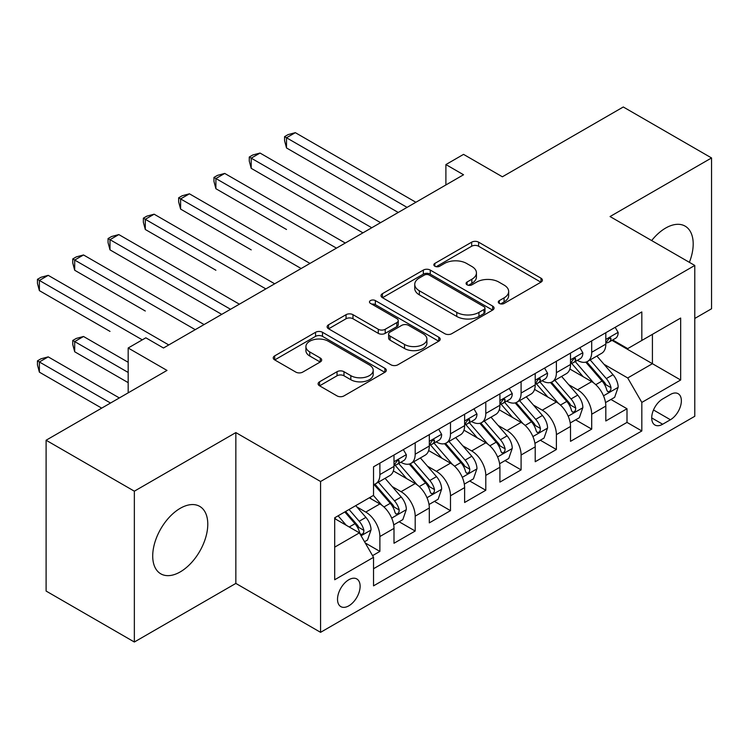 <?xml version="1.0" encoding="UTF-8"?>
<svg xmlns="http://www.w3.org/2000/svg" width="749" height="749" viewBox="0 0 749 749"><rect width="100%" height="100%" fill="white"/><g stroke="black" fill="none" stroke-linecap="round" stroke-linejoin="round"><path stroke-width="1.12" d="M499.302 303.429A3.427 1.985 0 0 0 504.152 303.429L540.975 282.167A4.897 2.827 0 0 0 542.407 280.173A4.897 2.827 0 0 0 540.975 278.169L478.602 242.161A4.897 2.827 0 0 0 471.673 242.161L434.851 263.414A3.427 1.985 0 0 0 433.849 264.818A3.427 1.985 0 0 0 434.851 266.213A3.427 1.985 0 0 0 439.7 266.213L444.466 263.461A15.682 9.054 0 0 1 466.646 263.461L471.842 266.466A15.682 9.054 0 0 1 476.439 272.87A15.682 9.054 0 0 1 471.842 279.265L467.076 282.017A3.427 1.985 0 0 0 466.075 283.422A3.427 1.985 0 0 0 467.076 284.817A3.427 1.985 0 0 0 471.926 284.817L476.692 282.073A15.682 9.054 0 0 1 498.871 282.073L504.068 285.069A15.682 9.054 0 0 1 508.665 291.473A15.682 9.054 0 0 1 504.068 297.877L499.302 300.63A3.427 1.985 0 0 0 498.3 302.025A3.427 1.985 0 0 0 499.302 303.429L499.302 300.63M180.247 571.899A38.939 22.479 120 0 0 205.685 537.585A38.939 22.479 120 0 0 199.721 506.38A38.939 22.479 120 0 0 180.247 508.309A38.939 22.479 120 0 0 154.809 542.622A38.939 22.479 120 0 0 160.782 573.828A38.939 22.479 120 0 0 180.247 571.899M689.37 262.328A38.939 22.479 120 0 0 685.129 226.132A38.939 22.479 120 0 0 665.655 228.061A38.939 22.479 120 0 0 651.658 240.56M348.819 605.829A15.972 9.222 120 0 0 359.258 591.757A15.972 9.222 120 0 0 356.805 578.949A15.972 9.222 120 0 0 348.819 579.745A15.972 9.222 120 0 0 338.379 593.826A15.972 9.222 120 0 0 340.832 606.624A15.972 9.222 120 0 0 348.819 605.829M319.551 381.803A4.897 2.827 0 0 0 318.11 383.797A4.897 2.827 0 0 0 319.551 385.801L337.05 395.903A4.897 2.827 0 0 0 343.978 395.903L384.864 372.3A4.897 2.827 0 0 0 386.306 370.296A4.897 2.827 0 0 0 384.864 368.293L322.491 332.284A4.897 2.827 0 0 0 315.563 332.284L274.677 355.887A4.897 2.827 0 0 0 273.245 357.891A4.897 2.827 0 0 0 274.677 359.894L295.818 372.094A4.897 2.827 0 0 0 302.746 372.094L320.244 361.992A4.897 2.827 0 0 0 321.677 359.997A4.897 2.827 0 0 0 320.244 357.994L309.758 351.936A13.107 7.565 0 0 1 305.92 346.59A13.107 7.565 0 0 1 314.009 339.597A13.107 7.565 0 0 1 328.296 341.235L369.36 364.941A13.107 7.565 0 0 1 373.199 370.296A13.107 7.565 0 0 1 365.109 377.29A13.107 7.565 0 0 1 350.822 375.652L343.978 371.701A4.897 2.827 0 0 0 337.05 371.701L319.551 381.803L319.551 385.801M694.782 318.456L711.55 308.766L711.55 157.945L623.29 106.985L502.382 176.792L463.547 154.378L445.898 164.565L463.547 174.76L163.479 348.004L145.83 337.808L128.173 348.004L128.173 392.841M134.352 491.185L134.352 642.015L235.851 583.415L235.851 432.585L134.352 491.185L46.101 440.234L167.008 370.418L128.173 348.004M235.851 432.585L320.572 481.504L694.782 265.455L694.782 416.285L320.572 632.334L320.572 481.504M711.55 157.945L610.051 216.545L694.782 265.455M444.812 333.689A4.897 2.827 0 0 0 451.75 333.689L492.636 310.077A4.897 2.827 0 0 0 494.068 308.073A4.897 2.827 0 0 0 492.636 306.079L430.263 270.071A4.897 2.827 0 0 0 423.335 270.071L382.439 293.674A4.897 2.827 0 0 0 381.007 295.677A4.897 2.827 0 0 0 382.439 297.671L444.812 333.689M371.86 304.169A3.427 1.985 0 0 1 375.343 304.656L375.343 300.574L438.755 337.19A4.897 2.827 0 0 1 440.187 339.185A4.897 2.827 0 0 1 438.755 341.188L397.859 364.791A4.897 2.827 0 0 1 390.931 364.791L328.558 328.783L328.558 324.785A4.897 2.827 0 0 0 327.126 326.779A4.897 2.827 0 0 0 328.558 328.783M328.558 324.785L346.057 314.683A4.897 2.827 0 0 1 352.985 314.683L378.282 329.279A4.897 2.827 0 0 0 385.211 329.279L396.82 322.585A4.897 2.827 0 0 0 398.262 320.581A4.897 2.827 0 0 0 396.82 318.578L370.483 303.373A3.427 1.985 0 0 1 369.482 301.978A3.427 1.985 0 0 1 371.598 300.143A3.427 1.985 0 0 1 375.343 300.574M134.352 642.015L46.101 591.055L46.101 440.234M372.562 555.646L379.883 551.414L365.231 542.959M356.899 506.961L365.765 512.073A19.97 11.525 60 0 1 379.883 536.537L394.002 528.382L394.002 543.259L415.189 531.032L399.123 521.763M392.204 486.578L401.061 491.69A19.97 11.525 60 0 1 415.189 516.155L429.308 508L429.308 522.877L450.486 510.649L434.429 501.381M427.501 466.196L436.367 471.318A19.97 11.525 60 0 1 450.486 495.772L464.614 487.618L464.614 502.495L485.792 490.267L469.726 480.998M462.807 445.814L471.673 450.935A19.97 11.525 60 0 1 485.792 475.39L499.911 467.236L499.911 482.113L521.098 469.885L505.032 460.616M498.113 425.432L506.97 430.553A19.97 11.525 60 0 1 521.098 455.008L535.217 446.853L535.217 461.73L556.395 449.503L540.329 440.234M533.41 405.05L542.276 410.171A19.97 11.525 60 0 1 556.395 434.626L570.513 426.471L570.513 441.348L591.701 429.121L591.701 414.244A19.97 11.525 -120 0 0 577.573 389.789L568.716 384.668M575.635 419.852L591.701 429.121M394.002 528.382A19.97 11.525 -120 0 0 379.883 503.927L369.294 497.813M429.308 508A19.97 11.525 -120 0 0 415.189 483.545L393.356 470.934M464.614 487.618A19.97 11.525 -120 0 0 450.486 463.163L428.653 450.552M499.911 467.236A19.97 11.525 -120 0 0 485.792 442.781L463.959 430.179M535.217 446.853A19.97 11.525 -120 0 0 521.098 422.399L499.265 409.797M570.513 426.471A19.97 11.525 -120 0 0 556.395 402.016L534.561 389.414M670.421 394.47L662.659 398.955A15.476 8.932 120 0 0 652.548 412.596A15.476 8.932 120 0 0 654.916 425.001A15.476 8.932 120 0 0 662.659 424.234L670.421 419.749A15.476 8.932 120 0 0 680.532 406.108A15.476 8.932 120 0 0 678.163 393.712A15.476 8.932 120 0 0 670.421 394.47M334.7 547.135L359.408 532.867L373.526 557.322L373.526 585.858L641.827 430.956L641.827 402.419L627.709 377.964L604.012 364.286M373.526 557.322L334.7 579.745L334.7 517.784L373.526 495.361L373.526 466.824L641.827 311.93L641.827 340.458L680.663 318.044L680.663 380.005L641.827 402.419M400.884 462.236L401.061 462.348A19.97 11.525 60 0 0 411.051 463.331L425.17 455.177A19.97 11.525 -120 0 0 429.308 446.039L429.308 434.626M436.18 441.854L436.367 441.966A19.97 11.525 60 0 0 446.348 442.949L460.476 434.804A19.97 11.525 -120 0 0 464.614 425.657L464.614 414.244M471.486 421.472L471.673 421.584A19.97 11.525 60 0 0 481.654 422.567L495.772 414.422A19.97 11.525 -120 0 0 499.911 405.275L499.911 393.862M506.792 401.089L506.97 401.202A19.97 11.525 60 0 0 516.96 402.185L531.078 394.04A19.97 11.525 -120 0 0 535.217 384.892L535.217 373.479M542.089 380.707L542.276 380.82A19.97 11.525 60 0 0 552.256 381.803L566.384 373.657A19.97 11.525 -120 0 0 570.513 364.51L570.513 353.097M373.526 568.734L626.997 422.399L626.997 408.739L605.819 420.975L605.819 406.089A19.97 11.525 -120 0 0 591.701 381.634L569.867 369.032M577.395 360.325L577.573 360.438A19.97 11.525 -120 0 0 587.562 361.43A19.97 11.525 -120 0 0 591.701 352.283L591.701 340.87M587.562 361.43L601.681 353.275A19.97 11.525 -120 0 0 605.819 344.128L605.819 332.715M379.883 463.163L379.883 474.576A19.97 11.525 60 0 1 375.745 483.714A19.97 11.525 60 0 1 373.526 484.519M375.745 483.714L389.873 475.559A19.97 11.525 -120 0 0 394.002 466.421L394.002 455.008M415.189 442.781L415.189 454.194A19.97 11.525 60 0 1 411.051 463.331M450.486 422.399L450.486 433.811A19.97 11.525 60 0 1 446.348 442.949M485.792 402.016L485.792 413.429A19.97 11.525 60 0 1 481.654 422.567M521.098 381.634L521.098 393.047A19.97 11.525 60 0 1 516.96 402.185M556.395 361.252L556.395 372.665A19.97 11.525 60 0 1 552.256 381.803M556.395 434.626L556.395 449.503M521.098 455.008L521.098 469.885M485.792 475.39L485.792 490.267M450.486 495.772L450.486 510.649M415.189 516.155L415.189 531.032M379.883 536.537L379.883 551.414M359.408 532.867L334.7 518.598M627.709 377.964L652.416 363.696L652.416 334.344L680.663 318.044M611.989 340.355L680.663 380.005M612.691 339.952L627.709 348.613L641.827 340.458M235.851 583.415L320.572 632.334M445.898 164.565L445.898 184.947M610.941 399.47L626.997 408.739M626.997 422.399L641.827 430.956M500.678 303.907L504.068 301.95A15.682 9.054 0 0 0 508.665 295.546L508.665 291.473M476.439 272.87L476.439 276.943A15.682 9.054 0 0 1 471.842 283.347L468.453 285.303M540.909 282.204L478.602 246.234A4.897 2.827 0 0 0 471.673 246.234L436.227 266.7M492.57 310.114L430.263 274.143A4.897 2.827 0 0 0 423.335 274.143L382.505 297.709M483.976 309.477A3.427 1.985 0 0 0 484.978 308.073A3.427 1.985 0 0 0 483.976 306.678L429.224 275.07A3.427 1.985 0 0 0 424.374 275.07L419.346 277.973A15.682 9.054 0 0 0 414.749 284.367A15.682 9.054 0 0 0 419.346 290.771L456.768 312.38A15.682 9.054 0 0 0 478.948 312.38L483.976 309.477L483.976 313.55A3.427 1.985 0 0 0 484.978 312.155L484.978 308.073M414.749 284.367L414.749 288.449A15.682 9.054 0 0 0 419.346 294.853L419.346 290.771M483.976 313.55L478.948 316.452A15.682 9.054 0 0 1 456.768 316.452L419.346 294.853M328.624 328.82L346.057 318.756L346.057 314.683M398.262 320.581L398.262 324.654A4.897 2.827 0 0 1 396.82 326.658L385.211 333.361A4.897 2.827 0 0 1 378.282 333.361L352.985 318.756A4.897 2.827 0 0 0 346.057 318.756M375.343 304.656L438.689 341.226M404.535 344.437A13.107 7.565 0 0 0 418.822 346.075A13.107 7.565 0 0 0 426.911 339.091A13.107 7.565 0 0 0 423.073 333.736L408.608 325.384A4.897 2.827 0 0 0 401.67 325.384L390.07 332.088A4.897 2.827 0 0 0 388.628 334.082A4.897 2.827 0 0 0 390.07 336.086L404.535 344.437L404.535 348.519A13.107 7.565 0 0 0 418.822 350.158A13.107 7.565 0 0 0 426.911 343.164L426.911 339.091M388.628 334.082L388.628 338.164A4.897 2.827 0 0 0 390.07 340.158L390.07 336.086M404.535 348.519L390.07 340.158M373.199 370.296L373.199 374.369A13.107 7.565 0 0 1 365.109 381.363A13.107 7.565 0 0 1 350.822 379.724L343.978 375.773A4.897 2.827 0 0 0 337.05 375.773L319.617 385.838M305.92 346.59L305.92 350.663A13.107 7.565 0 0 0 309.758 356.018L309.758 351.936M320.179 362.029L309.758 356.018M384.799 372.337L322.491 336.357A4.897 2.827 0 0 0 315.563 336.357L274.743 359.932M605.52 402.597L614.648 397.326L618.178 387.139A13.229 7.64 -120 0 0 613.019 374.715L596.887 356.037M593.657 382.926L575.223 361.58M583.171 376.71L572.47 364.323A31.701 18.304 -120 0 0 571.487 363.218M286.511 229.484L215.899 188.72L215.899 178.534L224.728 173.431L345.289 243.041M585.765 362.142L602.074 381.035A13.229 7.64 60 0 1 606.793 390.145L607.757 391.718L609.546 391.465L610.744 390.004L611.034 387.701A13.229 7.64 -120 0 0 606.316 378.582L590.184 359.913M586.72 361.833L604.256 382.13A6.741 3.895 60 0 1 605.95 384.771L611.034 387.701M615.172 327.313L618.178 332.509A13.229 7.64 60 0 1 615.435 338.37L608.731 342.237A13.229 7.64 -120 0 0 611.034 339.194L610.753 338.014L609.096 338.342L606.793 341.638A13.229 7.64 60 0 1 605.819 343.519M407.063 207.37L286.511 137.769L295.331 132.667L415.892 202.277M606.259 342.855L606.316 342.855A13.229 7.64 -120 0 0 608.731 342.237M398.243 212.463L286.511 147.956L286.511 137.769L284.564 136.646L288.093 134.605L295.331 132.667M286.511 147.956L284.564 140.718L284.564 136.646M570.223 422.979L579.342 417.708L582.872 407.522A13.229 7.64 -120 0 0 577.722 395.098L561.591 376.419M558.361 403.308L539.926 381.962M547.865 397.092L537.164 384.705A31.701 18.304 -120 0 0 536.181 383.6M251.205 249.866L180.603 209.102L180.603 198.916L189.431 193.813L309.983 263.423M550.459 382.524L566.778 401.417A13.229 7.64 60 0 1 571.496 410.527L572.451 412.1L574.24 411.847L575.438 410.386L575.728 408.083A13.229 7.64 -120 0 0 571.01 398.964L554.878 380.295M551.423 382.215L568.95 402.513A6.741 3.895 60 0 1 570.644 405.153L575.728 408.083M534.917 443.361L544.036 438.09L547.566 427.904A13.229 7.64 -120 0 0 542.416 415.48L526.285 396.801M523.055 423.691L504.62 402.344M512.569 417.474L501.867 405.087A31.701 18.304 -120 0 0 500.884 403.983M215.899 270.249L145.297 229.484L145.297 219.288L154.125 214.195L274.686 283.796M515.162 402.906L531.472 421.799A13.229 7.64 60 0 1 536.19 430.909L537.155 432.482L538.943 432.229L540.141 430.769L540.422 428.465A13.229 7.64 -120 0 0 535.713 419.346L519.581 400.678M516.117 402.597L533.644 422.895A6.741 3.895 60 0 1 535.348 425.535L540.422 428.465M499.611 463.743L508.74 458.472L512.269 448.276A13.229 7.64 -120 0 0 507.11 435.862L490.988 417.184M487.749 444.073L469.314 422.726M477.263 437.856L466.561 425.469A31.701 18.304 -120 0 0 465.578 424.365M180.603 290.631L221.723 314.374M479.856 423.288L496.175 442.182A13.229 7.64 60 0 1 500.884 451.291L501.849 452.864L503.637 452.611L504.835 451.151L505.126 448.848A13.229 7.64 -120 0 0 500.407 439.729L484.275 421.06M480.811 422.979L498.347 443.277A6.741 3.895 60 0 1 500.042 445.917L505.126 448.848M464.314 484.126L473.434 478.854L476.963 468.659A13.229 7.64 -120 0 0 471.814 456.244L455.682 437.566M452.452 464.455L434.017 443.108M441.957 458.238L431.265 445.852A31.701 18.304 -120 0 0 430.282 444.747M145.297 311.013L74.694 270.249L74.694 260.053L83.523 254.96L204.074 324.56M444.55 443.67L460.869 462.554A13.229 7.64 60 0 1 465.588 471.673L466.552 473.237L468.331 472.993L469.529 471.533L469.82 469.23A13.229 7.64 -120 0 0 465.101 460.111L448.979 441.442M445.515 443.361L463.041 463.659A6.741 3.895 60 0 1 464.745 466.29L469.82 469.23M579.876 347.695L582.872 352.891A13.229 7.64 60 0 1 580.129 358.752L573.425 362.619A13.229 7.64 -120 0 0 575.728 359.576L575.447 358.397L573.8 358.724L571.496 362.02A13.229 7.64 60 0 1 570.513 363.902M371.766 227.752L251.205 158.151L260.034 153.049L380.586 222.659M570.963 363.237L571.01 363.237A13.229 7.64 -120 0 0 573.425 362.619M362.937 232.845L251.205 168.338L251.205 158.151L249.267 157.028L252.797 154.987L260.034 153.049M251.205 168.338L249.267 161.101L249.267 157.028M544.57 368.077L547.566 373.274A13.229 7.64 60 0 1 544.832 379.125L538.119 383.001A13.229 7.64 -120 0 0 540.422 379.958L540.151 378.779L538.494 379.106L536.19 382.402A13.229 7.64 60 0 1 535.217 384.284M336.46 248.134L213.961 177.41L217.491 175.369L224.728 173.431M535.657 383.619L535.713 383.619A13.229 7.64 -120 0 0 538.119 383.001M215.899 188.72L213.961 181.483L213.961 177.41M509.264 388.459L512.269 393.656A13.229 7.64 60 0 1 509.526 399.507L502.822 403.383A13.229 7.64 -120 0 0 505.126 400.341L504.845 399.161L503.188 399.489L500.884 402.784A13.229 7.64 60 0 1 499.911 404.666M301.154 268.517L178.655 197.792L182.194 195.751L189.431 193.813M500.351 404.001L500.407 404.001A13.229 7.64 -120 0 0 502.822 403.383M180.603 209.102L178.655 201.865L178.655 197.792M473.967 408.842L476.963 414.038A13.229 7.64 60 0 1 474.229 419.889L467.516 423.765A13.229 7.64 -120 0 0 469.82 420.713L469.539 419.543L467.891 419.871L465.588 423.166A13.229 7.64 60 0 1 464.614 425.048M265.858 288.899L143.359 218.174L146.888 216.133L154.125 214.195M465.054 424.383L465.101 424.383A13.229 7.64 -120 0 0 467.516 423.765M145.297 229.484L143.359 222.247L143.359 218.174M429.008 504.508L438.137 499.237L441.657 489.041A13.229 7.64 -120 0 0 436.508 476.626L420.376 457.948M417.146 484.837L398.711 463.491M406.66 478.62L395.959 466.234A31.701 18.304 -120 0 0 394.976 465.129M110 331.395L39.388 290.631L39.388 280.435L48.217 275.342L168.778 344.943M409.254 464.052L425.563 482.936A13.229 7.64 60 0 1 430.282 492.056L431.246 493.619L433.034 493.376L434.233 491.915L434.523 489.612A13.229 7.64 -120 0 0 429.804 480.493L413.673 461.824M410.209 463.743L427.745 484.041A6.741 3.895 60 0 1 429.439 486.672L434.523 489.612M438.661 429.224L441.657 434.42A13.229 7.64 60 0 1 438.923 440.272L432.22 444.148A13.229 7.64 -120 0 0 434.523 441.095L434.242 439.925L432.585 440.253L430.282 443.548A13.229 7.64 60 0 1 429.308 445.43M230.552 309.281L110 239.671L118.819 234.577L239.38 304.178M429.748 444.766L429.804 444.766A13.229 7.64 -120 0 0 432.22 444.148M221.732 314.374L110 249.866L110 239.671L108.053 238.557L111.582 236.515L118.819 234.577M110 249.866L108.053 242.629L108.053 238.557M393.712 524.88L402.831 519.619L406.361 509.423A13.229 7.64 -120 0 0 401.211 497.008L385.08 478.33M381.85 505.219L373.405 495.435M371.354 499.003L369.978 497.411M128.173 362.273L83.523 336.488L74.694 341.581L74.694 351.777L128.173 382.655M373.948 484.434L390.266 503.319A13.229 7.64 60 0 1 394.976 512.438L395.94 514.001L397.728 513.748L398.927 512.297L399.217 509.994A13.229 7.64 -120 0 0 394.498 500.875L378.367 482.206M374.912 484.126L392.439 504.423A6.741 3.895 60 0 1 394.133 507.054L399.217 509.994M74.694 351.777L72.756 344.54L72.756 340.467L128.173 372.459M72.756 340.467L76.286 338.426L83.523 336.488M403.355 449.606L406.361 454.802A13.229 7.64 60 0 1 403.617 460.654L396.914 464.53A13.229 7.64 -120 0 0 399.217 461.478L398.936 460.307L397.288 460.635L394.976 463.931A13.229 7.64 60 0 1 394.002 465.812M195.255 329.663L72.756 258.939L76.286 256.898L83.523 254.96M394.442 465.148L394.498 465.148A13.229 7.64 -120 0 0 396.914 464.53M74.694 270.249L72.756 263.011L72.756 258.939M364.529 541.733L367.525 540.001L371.055 529.805A13.229 7.64 -120 0 0 365.905 517.381L355.747 505.631M346.272 525.283L338.099 515.818M336.048 519.385L334.7 517.812M119.353 397.934L48.217 356.87L39.388 361.964L39.388 372.159L101.695 408.13M344.802 511.951L354.96 523.701A13.229 7.64 60 0 1 359.679 532.82L360.644 534.383L362.432 534.131L363.621 532.679L363.911 530.376A13.229 7.64 -120 0 0 359.202 521.257L349.043 509.498M345.626 511.473L357.133 524.806A6.741 3.895 60 0 1 358.837 527.436L363.911 530.376M39.388 372.159L37.45 364.922L37.45 360.849L110.524 403.037M37.45 360.849L40.98 358.808L48.217 356.87M142.301 339.849L37.45 279.321L40.98 277.28L48.217 275.342M39.388 290.631L37.45 283.394L37.45 279.321M365.765 512.073L379.883 503.927M401.061 491.69L415.189 483.545M436.367 471.318L450.486 463.163M471.673 450.935L485.792 442.781M506.97 430.553L521.098 422.399M542.276 410.171L556.395 402.016M577.573 389.789L591.701 381.634M591.701 352.283L605.819 344.128M379.883 474.576L394.002 466.421M415.189 454.194L429.308 446.039M450.486 433.811L464.614 425.657M485.792 413.429L499.911 405.275M521.098 393.047L535.217 384.892M556.395 372.665L570.513 364.51M591.701 414.244L605.819 406.089M653.493 409.975L670.421 419.749M651.714 417.914L662.659 424.234M504.068 301.95L504.068 297.877M467.076 284.817L467.076 282.017M471.842 283.347L471.842 279.265M434.851 266.213L434.851 263.414M471.673 246.234L471.673 242.161M478.602 246.234L478.602 242.161M540.975 282.167L540.975 278.169M382.439 297.671L382.439 293.674M423.335 274.143L423.335 270.071M430.263 274.143L430.263 270.071M492.636 310.077L492.636 306.079M456.768 316.452L456.768 312.38M478.948 316.452L478.948 312.38M352.985 318.756L352.985 314.683M378.282 333.361L378.282 329.279M385.211 333.361L385.211 329.279M396.82 326.658L396.82 322.585M438.755 341.188L438.755 337.19M337.05 375.773L337.05 371.701M343.978 375.773L343.978 371.701M350.822 379.724L350.822 375.652M320.244 361.992L320.244 357.994M274.677 359.894L274.677 355.887M315.563 336.357L315.563 332.284M322.491 336.357L322.491 332.284M384.864 372.3L384.864 368.293M603.507 395.809L618.084 387.392M606.316 378.582L613.019 374.715M595.764 384.677L602.074 381.035M618.084 332.359L605.819 339.447M609.321 338.202L611.034 339.194M568.201 416.191L582.788 407.774M571.01 398.964L577.722 395.098M560.467 405.059L566.778 401.417M532.904 436.573L547.482 428.156M535.713 419.346L542.416 415.48M525.161 425.441L531.472 421.799M497.598 456.956L512.176 448.539M500.407 439.729L507.11 435.862M489.865 445.824L496.175 442.182M462.292 477.338L476.879 468.921M465.101 460.111L471.814 456.244M454.559 466.206L460.869 462.554M582.788 352.742L570.513 359.829M574.024 358.584L575.728 359.576M547.482 373.124L535.217 380.211M538.718 378.966L540.422 379.958M512.176 393.506L499.911 400.584M503.412 399.348L505.126 400.341M476.879 413.888L464.614 420.966M468.116 419.73L469.82 420.713M426.996 497.72L441.573 489.303M429.804 480.493L436.508 476.626M419.253 486.588L425.563 482.936M441.573 434.27L429.308 441.348M432.81 440.112L434.523 441.095M391.69 518.102L406.276 509.685M394.498 500.875L401.211 497.008M383.956 506.961L390.266 503.319M406.276 454.652L394.002 461.73M397.504 460.495L399.217 461.478M361.084 535.769L370.97 530.067M359.202 521.257L365.905 517.381M349.249 526.996L354.96 523.701"/></g></svg>
